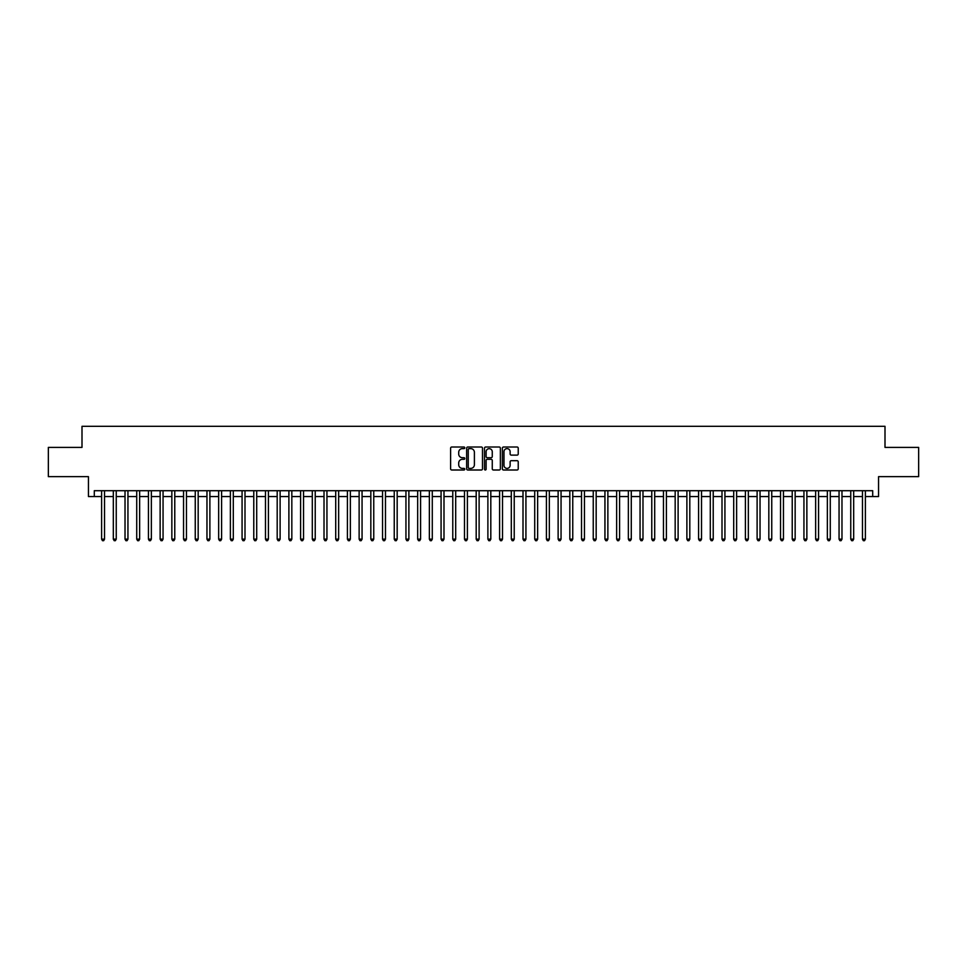 <?xml version="1.0" encoding="UTF-8"?>
<svg xmlns="http://www.w3.org/2000/svg" width="967" height="967" viewBox="0 0 967 967"><rect width="100%" height="100%" fill="white"/><g stroke="black" fill="none" stroke-linecap="round" stroke-linejoin="round"><path stroke-width="1.45" d="M464.776 447.818A0.81 0.81 0 0 0 463.967 447.02L451.758 447.02A1.148 1.148 0 0 0 450.61 448.168L450.61 468.85A1.148 1.148 0 0 0 451.758 469.998L463.967 469.998A0.81 0.81 0 0 0 464.776 469.188A0.81 0.81 0 0 0 463.967 468.391L462.383 468.391A3.675 3.675 0 0 1 458.709 464.716L458.709 462.988A3.675 3.675 0 0 1 462.383 459.313L463.967 459.313A0.81 0.81 0 0 0 464.776 458.503A0.81 0.81 0 0 0 463.967 457.705L462.383 457.705A3.675 3.675 0 0 1 458.709 454.031L458.709 452.302A3.675 3.675 0 0 1 462.383 448.628L463.967 448.628A0.81 0.81 0 0 0 464.776 447.818M517.079 455.119A1.148 1.148 0 0 0 518.227 453.97L518.227 448.168A1.148 1.148 0 0 0 517.079 447.02L503.517 447.02A1.148 1.148 0 0 0 502.369 448.168L502.369 468.85A1.148 1.148 0 0 0 503.517 469.998L517.079 469.998A1.148 1.148 0 0 0 518.227 468.85L518.227 461.839A1.148 1.148 0 0 0 517.079 460.691L511.277 460.691A1.148 1.148 0 0 0 510.129 461.839L510.129 465.32A3.07 3.07 0 0 1 507.059 468.391A3.07 3.07 0 0 1 503.976 465.32L503.976 451.698A3.07 3.07 0 0 1 507.059 448.628A3.07 3.07 0 0 1 510.129 451.698L510.129 453.97A1.148 1.148 0 0 0 511.277 455.119L517.079 455.119M94.295 496.555L94.295 490.704L872.705 490.704L872.705 496.555L878.556 496.555L878.556 476.646L918.65 476.646L918.65 447.395L884.998 447.395L884.998 426.314L82.002 426.314L82.002 447.395L48.35 447.395L48.35 476.646L88.444 476.646L88.444 496.555L101.608 496.555M482.497 448.168A1.148 1.148 0 0 0 481.348 447.02L467.786 447.02A1.148 1.148 0 0 0 466.638 448.168L466.638 468.85A1.148 1.148 0 0 0 467.786 469.998L481.348 469.998A1.148 1.148 0 0 0 482.497 468.85L482.497 448.168M485.652 447.02L499.214 447.02A1.148 1.148 0 0 1 500.362 448.168L500.362 468.85A1.148 1.148 0 0 1 499.214 469.998L493.412 469.998A1.148 1.148 0 0 1 492.263 468.85L492.263 460.461A1.148 1.148 0 0 0 491.115 459.313L487.259 459.313A1.148 1.148 0 0 0 486.111 460.461L486.111 469.188A0.81 0.81 0 0 1 485.313 469.998A0.81 0.81 0 0 1 484.503 469.188L484.503 448.168A1.148 1.148 0 0 1 485.652 447.02M104.533 496.555L113.32 496.555M116.245 496.555L125.021 496.555M127.946 496.555L136.722 496.555M139.647 496.555L148.434 496.555M151.36 496.555L160.135 496.555M163.06 496.555L171.848 496.555M174.773 496.555L183.549 496.555M186.474 496.555L195.249 496.555M198.175 496.555L206.962 496.555M209.887 496.555L218.663 496.555M221.588 496.555L230.376 496.555M233.301 496.555L242.076 496.555M245.002 496.555L253.777 496.555M256.702 496.555L265.49 496.555M268.415 496.555L277.191 496.555M280.116 496.555L288.891 496.555M291.829 496.555L300.604 496.555M303.529 496.555L312.305 496.555M315.23 496.555L324.018 496.555M326.943 496.555L335.718 496.555M338.643 496.555L347.419 496.555M350.356 496.555L359.132 496.555M362.057 496.555L370.832 496.555M373.758 496.555L382.545 496.555M385.47 496.555L394.246 496.555M397.171 496.555L405.947 496.555M408.872 496.555L417.659 496.555M420.585 496.555L429.36 496.555M432.285 496.555L441.073 496.555M443.998 496.555L452.774 496.555M455.699 496.555L464.474 496.555M467.399 496.555L476.187 496.555M479.112 496.555L487.888 496.555M490.813 496.555L499.601 496.555M502.526 496.555L511.301 496.555M514.226 496.555L523.002 496.555M525.927 496.555L534.715 496.555M537.64 496.555L546.415 496.555M549.341 496.555L558.128 496.555M561.053 496.555L569.829 496.555M572.754 496.555L581.53 496.555M584.455 496.555L593.242 496.555M596.168 496.555L604.943 496.555M607.868 496.555L616.644 496.555M619.581 496.555L628.357 496.555M631.282 496.555L640.057 496.555M642.982 496.555L651.77 496.555M654.695 496.555L663.471 496.555M666.396 496.555L675.171 496.555M678.109 496.555L686.884 496.555M689.809 496.555L698.585 496.555M701.51 496.555L710.298 496.555M713.223 496.555L721.998 496.555M724.924 496.555L733.699 496.555M736.624 496.555L745.412 496.555M748.337 496.555L757.113 496.555M760.038 496.555L768.825 496.555M771.751 496.555L780.526 496.555M783.451 496.555L792.227 496.555M795.152 496.555L803.94 496.555M806.865 496.555L815.64 496.555M818.566 496.555L827.353 496.555M830.278 496.555L839.054 496.555M841.979 496.555L850.755 496.555M853.68 496.555L862.467 496.555M865.392 496.555L872.705 496.555M469.055 448.628A0.81 0.81 0 0 0 468.246 449.437L468.246 467.581A0.81 0.81 0 0 0 469.055 468.391L470.724 468.391A3.675 3.675 0 0 0 474.398 464.716L474.398 452.302A3.675 3.675 0 0 0 470.724 448.628L469.055 448.628M492.263 451.758A3.07 3.07 0 0 0 489.193 448.688A3.07 3.07 0 0 0 486.111 451.758L486.111 456.557A1.148 1.148 0 0 0 487.259 457.705L491.115 457.705A1.148 1.148 0 0 0 492.263 456.557L492.263 451.758M104.533 490.704L104.533 539.163L101.608 539.163L101.608 490.704M104.533 539.163L103.662 540.686L102.49 540.686L101.608 539.163M116.245 490.704L116.245 539.163L113.32 539.163L113.32 490.704M116.245 539.163L115.363 540.686L114.191 540.686L113.32 539.163M127.946 490.704L127.946 539.163L125.021 539.163L125.021 490.704M127.946 539.163L127.064 540.686L125.903 540.686L125.021 539.163M139.647 490.704L139.647 539.163L136.722 539.163L136.722 490.704M139.647 539.163L138.777 540.686L137.604 540.686L136.722 539.163M151.36 490.704L151.36 539.163L148.434 539.163L148.434 490.704M151.36 539.163L150.477 540.686L149.305 540.686L148.434 539.163M163.06 490.704L163.06 539.163L160.135 539.163L160.135 490.704M163.06 539.163L162.19 540.686L161.018 540.686L160.135 539.163M174.773 490.704L174.773 539.163L171.848 539.163L171.848 490.704M174.773 539.163L173.891 540.686L172.718 540.686L171.848 539.163M186.474 490.704L186.474 539.163L183.549 539.163L183.549 490.704M186.474 539.163L185.591 540.686L184.431 540.686L183.549 539.163M198.175 490.704L198.175 539.163L195.249 539.163L195.249 490.704M198.175 539.163L197.304 540.686L196.132 540.686L195.249 539.163M209.887 490.704L209.887 539.163L206.962 539.163L206.962 490.704M209.887 539.163L209.005 540.686L207.832 540.686L206.962 539.163M221.588 490.704L221.588 539.163L218.663 539.163L218.663 490.704M221.588 539.163L220.718 540.686L219.545 540.686L218.663 539.163M233.301 490.704L233.301 539.163L230.376 539.163L230.376 490.704M233.301 539.163L232.418 540.686L231.246 540.686L230.376 539.163M245.002 490.704L245.002 539.163L242.076 539.163L242.076 490.704M245.002 539.163L244.119 540.686L242.959 540.686L242.076 539.163M256.702 490.704L256.702 539.163L253.777 539.163L253.777 490.704M256.702 539.163L255.832 540.686L254.659 540.686L253.777 539.163M268.415 490.704L268.415 539.163L265.49 539.163L265.49 490.704M268.415 539.163L267.533 540.686L266.36 540.686L265.49 539.163M280.116 490.704L280.116 539.163L277.191 539.163L277.191 490.704M280.116 539.163L279.245 540.686L278.073 540.686L277.191 539.163M291.829 490.704L291.829 539.163L288.891 539.163L288.891 490.704M291.829 539.163L290.946 540.686L289.774 540.686L288.891 539.163M303.529 490.704L303.529 539.163L300.604 539.163L300.604 490.704M303.529 539.163L302.647 540.686L301.474 540.686L300.604 539.163M315.23 490.704L315.23 539.163L312.305 539.163L312.305 490.704M315.23 539.163L314.36 540.686L313.187 540.686L312.305 539.163M326.943 490.704L326.943 539.163L324.018 539.163L324.018 490.704M326.943 539.163L326.06 540.686L324.888 540.686L324.018 539.163M338.643 490.704L338.643 539.163L335.718 539.163L335.718 490.704M338.643 539.163L337.773 540.686L336.601 540.686L335.718 539.163M350.356 490.704L350.356 539.163L347.419 539.163L347.419 490.704M350.356 539.163L349.474 540.686L348.301 540.686L347.419 539.163M362.057 490.704L362.057 539.163L359.132 539.163L359.132 490.704M362.057 539.163L361.175 540.686L360.002 540.686L359.132 539.163M373.758 490.704L373.758 539.163L370.832 539.163L370.832 490.704M373.758 539.163L372.887 540.686L371.715 540.686L370.832 539.163M385.47 490.704L385.47 539.163L382.545 539.163L382.545 490.704M385.47 539.163L384.588 540.686L383.416 540.686L382.545 539.163M397.171 490.704L397.171 539.163L394.246 539.163L394.246 490.704M397.171 539.163L396.289 540.686L395.128 540.686L394.246 539.163M408.872 490.704L408.872 539.163L405.947 539.163L405.947 490.704M408.872 539.163L408.001 540.686L406.829 540.686L405.947 539.163M420.585 490.704L420.585 539.163L417.659 539.163L417.659 490.704M420.585 539.163L419.702 540.686L418.53 540.686L417.659 539.163M432.285 490.704L432.285 539.163L429.36 539.163L429.36 490.704M432.285 539.163L431.415 540.686L430.242 540.686L429.36 539.163M443.998 490.704L443.998 539.163L441.073 539.163L441.073 490.704M443.998 539.163L443.116 540.686L441.943 540.686L441.073 539.163M455.699 490.704L455.699 539.163L452.774 539.163L452.774 490.704M455.699 539.163L454.816 540.686L453.656 540.686L452.774 539.163M467.399 490.704L467.399 539.163L464.474 539.163L464.474 490.704M467.399 539.163L466.529 540.686L465.357 540.686L464.474 539.163M479.112 490.704L479.112 539.163L476.187 539.163L476.187 490.704M479.112 539.163L478.23 540.686L477.057 540.686L476.187 539.163M490.813 490.704L490.813 539.163L487.888 539.163L487.888 490.704M490.813 539.163L489.943 540.686L488.77 540.686L487.888 539.163M502.526 490.704L502.526 539.163L499.601 539.163L499.601 490.704M502.526 539.163L501.643 540.686L500.471 540.686L499.601 539.163M514.226 490.704L514.226 539.163L511.301 539.163L511.301 490.704M514.226 539.163L513.344 540.686L512.184 540.686L511.301 539.163M525.927 490.704L525.927 539.163L523.002 539.163L523.002 490.704M525.927 539.163L525.057 540.686L523.884 540.686L523.002 539.163M537.64 490.704L537.64 539.163L534.715 539.163L534.715 490.704M537.64 539.163L536.758 540.686L535.585 540.686L534.715 539.163M549.341 490.704L549.341 539.163L546.415 539.163L546.415 490.704M549.341 539.163L548.47 540.686L547.298 540.686L546.415 539.163M561.053 490.704L561.053 539.163L558.128 539.163L558.128 490.704M561.053 539.163L560.171 540.686L558.999 540.686L558.128 539.163M572.754 490.704L572.754 539.163L569.829 539.163L569.829 490.704M572.754 539.163L571.872 540.686L570.711 540.686L569.829 539.163M584.455 490.704L584.455 539.163L581.53 539.163L581.53 490.704M584.455 539.163L583.585 540.686L582.412 540.686L581.53 539.163M596.168 490.704L596.168 539.163L593.242 539.163L593.242 490.704M596.168 539.163L595.285 540.686L594.113 540.686L593.242 539.163M607.868 490.704L607.868 539.163L604.943 539.163L604.943 490.704M607.868 539.163L606.998 540.686L605.826 540.686L604.943 539.163M619.581 490.704L619.581 539.163L616.644 539.163L616.644 490.704M619.581 539.163L618.699 540.686L617.526 540.686L616.644 539.163M631.282 490.704L631.282 539.163L628.357 539.163L628.357 490.704M631.282 539.163L630.399 540.686L629.227 540.686L628.357 539.163M642.982 490.704L642.982 539.163L640.057 539.163L640.057 490.704M642.982 539.163L642.112 540.686L640.94 540.686L640.057 539.163M654.695 490.704L654.695 539.163L651.77 539.163L651.77 490.704M654.695 539.163L653.813 540.686L652.64 540.686L651.77 539.163M666.396 490.704L666.396 539.163L663.471 539.163L663.471 490.704M666.396 539.163L665.526 540.686L664.353 540.686L663.471 539.163M678.109 490.704L678.109 539.163L675.171 539.163L675.171 490.704M678.109 539.163L677.226 540.686L676.054 540.686L675.171 539.163M689.809 490.704L689.809 539.163L686.884 539.163L686.884 490.704M689.809 539.163L688.927 540.686L687.755 540.686L686.884 539.163M701.51 490.704L701.51 539.163L698.585 539.163L698.585 490.704M701.51 539.163L700.64 540.686L699.467 540.686L698.585 539.163M713.223 490.704L713.223 539.163L710.298 539.163L710.298 490.704M713.223 539.163L712.341 540.686L711.168 540.686L710.298 539.163M724.924 490.704L724.924 539.163L721.998 539.163L721.998 490.704M724.924 539.163L724.041 540.686L722.881 540.686L721.998 539.163M736.624 490.704L736.624 539.163L733.699 539.163L733.699 490.704M736.624 539.163L735.754 540.686L734.582 540.686L733.699 539.163M748.337 490.704L748.337 539.163L745.412 539.163L745.412 490.704M748.337 539.163L747.455 540.686L746.282 540.686L745.412 539.163M760.038 490.704L760.038 539.163L757.113 539.163L757.113 490.704M760.038 539.163L759.168 540.686L757.995 540.686L757.113 539.163M771.751 490.704L771.751 539.163L768.825 539.163L768.825 490.704M771.751 539.163L770.868 540.686L769.696 540.686L768.825 539.163M783.451 490.704L783.451 539.163L780.526 539.163L780.526 490.704M783.451 539.163L782.569 540.686L781.409 540.686L780.526 539.163M795.152 490.704L795.152 539.163L792.227 539.163L792.227 490.704M795.152 539.163L794.282 540.686L793.109 540.686L792.227 539.163M806.865 490.704L806.865 539.163L803.94 539.163L803.94 490.704M806.865 539.163L805.982 540.686L804.81 540.686L803.94 539.163M818.566 490.704L818.566 539.163L815.64 539.163L815.64 490.704M818.566 539.163L817.695 540.686L816.523 540.686L815.64 539.163M830.278 490.704L830.278 539.163L827.353 539.163L827.353 490.704M830.278 539.163L829.396 540.686L828.223 540.686L827.353 539.163M841.979 490.704L841.979 539.163L839.054 539.163L839.054 490.704M841.979 539.163L841.097 540.686L839.936 540.686L839.054 539.163M853.68 490.704L853.68 539.163L850.755 539.163L850.755 490.704M853.68 539.163L852.809 540.686L851.637 540.686L850.755 539.163M865.392 490.704L865.392 539.163L862.467 539.163L862.467 490.704M865.392 539.163L864.51 540.686L863.338 540.686L862.467 539.163"/></g></svg>
